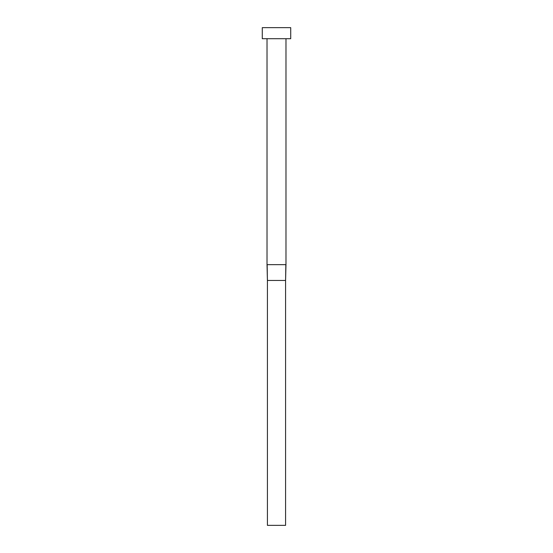 <?xml version="1.0" encoding="UTF-8"?>
<svg xmlns="http://www.w3.org/2000/svg" width="553" height="553" viewBox="0 0 553 553"><rect width="100%" height="100%" fill="white"/><g stroke="black" fill="none" stroke-linecap="round" stroke-linejoin="round"><path stroke-width="0.83" d="M285.977 38.71L285.977 264.652L267.023 264.652L267.023 38.71M290.719 38.71L262.281 38.71L262.281 27.65L290.719 27.65L290.719 38.71M285.839 264.652L285.583 280.447L267.417 280.447L267.161 264.652M285.977 264.652L285.583 280.447L285.583 525.35L267.417 525.35L267.417 280.447L267.023 264.652"/></g></svg>
